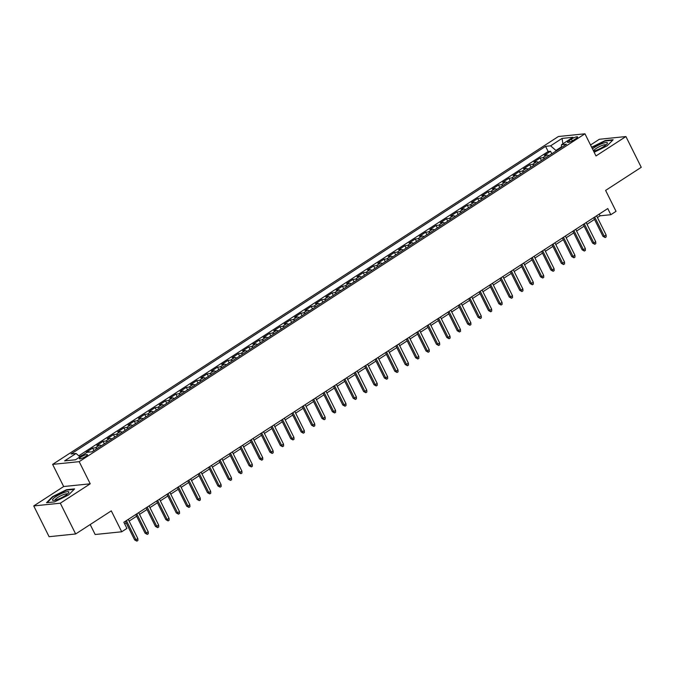 <?xml version="1.0" encoding="UTF-8"?>
<svg xmlns="http://www.w3.org/2000/svg" width="675" height="675" viewBox="0 0 675 675"><rect width="100%" height="100%" fill="white"/><g stroke="black" fill="none" stroke-linecap="round" stroke-linejoin="round"><path stroke-width="1.01" d="M85.717 456.443A4.497 0.928 -26.5 0 0 87.446 454.68A4.497 0.928 -26.5 0 0 81.127 456.916A4.497 0.928 -26.5 0 0 79.397 458.688A4.497 0.928 -26.5 0 0 85.717 456.443M90.188 524.542L95.158 534.507L121.719 531.782L126.925 528.407L123.854 522.256L607.77 208.558L610.833 214.709L616.039 211.334L605.61 190.418L641.25 167.307L625.911 136.544L599.349 139.278L590.532 144.99M33.75 505.929L49.089 536.692L75.651 533.967L60.311 503.204L90.231 483.806L79.186 461.658L52.625 464.383L63.669 486.532L33.75 505.929L60.311 503.204M79.186 461.658L584.947 133.793L558.385 136.519L52.625 464.383M548.859 155.663A5.619 2.641 -123 0 0 546.936 155.047L544.312 155.318L550.555 151.276L551.796 153.757M544.7 158.363A5.619 2.641 -123 0 0 542.776 157.748L540.152 158.018L541.392 160.507M540.152 158.018L533.908 162.068L536.532 161.797A5.619 2.641 -123 0 1 538.456 162.405M528.044 169.155A5.619 2.641 -123 0 0 526.12 168.547L523.505 168.809L529.748 164.768L530.98 167.248M517.641 175.897A5.619 2.641 -123 0 0 515.717 175.289L513.093 175.559L519.337 171.509L520.577 173.998M507.229 182.647A5.619 2.641 -123 0 0 505.305 182.039L502.689 182.309L508.933 178.259L510.173 180.74M496.825 189.397A5.619 2.641 -123 0 0 494.902 188.781L492.286 189.051L498.53 185.001L499.762 187.49M486.422 196.138A5.619 2.641 -123 0 0 484.498 195.531L481.874 195.801L488.118 191.751L489.358 194.231M476.01 202.888A5.619 2.641 -123 0 0 474.086 202.272L471.471 202.542L477.714 198.501L478.955 200.981M465.607 209.63A5.619 2.641 -123 0 0 463.683 209.022L461.059 209.292L467.303 205.242L468.543 207.723M455.203 216.38A5.619 2.641 -123 0 0 453.279 215.764L450.655 216.034L456.899 211.992L458.139 214.473M444.791 223.121A5.619 2.641 -123 0 0 442.868 222.514L440.252 222.784L446.496 218.734L447.727 221.223M434.388 229.871A5.619 2.641 -123 0 0 432.464 229.264L429.84 229.525L436.084 225.484L437.324 227.964M423.976 236.613A5.619 2.641 -123 0 0 422.052 236.005L419.437 236.275L425.68 232.225L426.921 234.714M413.573 243.363A5.619 2.641 -123 0 0 411.649 242.755L409.033 243.025L415.277 238.975L416.509 241.456M403.169 250.113A5.619 2.641 -123 0 0 401.245 249.497L398.621 249.767L404.865 245.717L406.105 248.206M392.757 256.854A5.619 2.641 -123 0 0 390.833 256.247L388.218 256.517L394.462 252.467L395.702 254.948M382.354 263.604A5.619 2.641 -123 0 0 380.43 262.988L377.806 263.258L384.05 259.208L385.29 261.698M371.95 270.346A5.619 2.641 -123 0 0 370.027 269.738L367.402 270.008L373.646 265.958L374.887 268.439M361.538 277.096A5.619 2.641 -123 0 0 359.615 276.48L356.999 276.75L363.243 272.708L364.475 275.189M351.135 283.837A5.619 2.641 -123 0 0 349.211 283.23L346.587 283.5L352.831 279.45L354.071 281.939M340.723 290.587A5.619 2.641 -123 0 0 338.799 289.98L336.184 290.242L342.427 286.2L343.668 288.681M330.32 297.329A5.619 2.641 -123 0 0 328.396 296.722L325.78 296.992L332.024 292.942L333.256 295.431M319.916 304.079A5.619 2.641 -123 0 0 317.993 303.472L315.368 303.742L321.612 299.692L322.852 302.172M309.504 310.821A5.619 2.641 -123 0 0 307.581 310.213L304.965 310.483L311.209 306.433L312.449 308.922M299.101 317.571A5.619 2.641 -123 0 0 297.177 316.963L294.553 317.233L300.797 313.183L302.037 315.664M288.698 324.321A5.619 2.641 -123 0 0 286.774 323.705L284.15 323.975L290.393 319.925L291.634 322.414M278.286 331.062A5.619 2.641 -123 0 0 276.362 330.455L273.746 330.725L279.99 326.675L281.222 329.155M267.882 337.812A5.619 2.641 -123 0 0 265.958 337.196L263.334 337.466L269.578 333.425L270.818 335.905M257.47 344.554A5.619 2.641 -123 0 0 255.547 343.946L252.931 344.216L259.175 340.166L260.415 342.647M247.067 351.304A5.619 2.641 -123 0 0 245.143 350.696L242.519 350.958L248.771 346.916L250.003 349.397M236.663 358.045A5.619 2.641 -123 0 0 234.74 357.438L232.116 357.708L238.359 353.658L239.6 356.147M226.252 364.795A5.619 2.641 -123 0 0 224.328 364.188L221.712 364.449L227.956 360.408L229.196 362.888M215.848 371.537A5.619 2.641 -123 0 0 213.924 370.929L211.3 371.199L217.544 367.149L218.784 369.638M205.436 378.287A5.619 2.641 -123 0 0 203.521 377.679L200.897 377.949L207.141 373.899L208.381 376.38M195.033 385.037A5.619 2.641 -123 0 0 193.109 384.421L190.493 384.691L196.737 380.641L197.969 383.13M184.629 391.778A5.619 2.641 -123 0 0 182.706 391.171L180.082 391.441L186.325 387.391L187.566 389.872M174.218 398.528A5.619 2.641 -123 0 0 172.294 397.913L169.678 398.183L175.922 394.141L177.162 396.622M163.814 405.27A5.619 2.641 -123 0 0 161.89 404.663L159.266 404.933L165.51 400.882L166.75 403.363M153.411 412.02A5.619 2.641 -123 0 0 151.487 411.404L148.863 411.674L155.107 407.632L156.347 410.113M142.999 418.762A5.619 2.641 -123 0 0 141.075 418.154L138.459 418.424L144.703 414.374L145.943 416.863M132.595 425.512A5.619 2.641 -123 0 0 130.672 424.904L128.047 425.166L134.291 421.124L135.532 423.605M122.183 432.253A5.619 2.641 -123 0 0 120.268 431.646L117.644 431.916L123.888 427.866L125.128 430.355M111.78 439.003A5.619 2.641 -123 0 0 109.856 438.396L107.241 438.666L113.484 434.616L114.716 437.096M101.377 445.753A5.619 2.641 -123 0 0 99.453 445.137L96.829 445.407L103.072 441.357L104.313 443.846M90.037 452.031A5.619 2.641 -123 0 0 89.041 451.887L86.425 452.157L92.669 448.107L93.909 450.588M571.455 139.101L569.16 140.577A4.354 0.903 -26.5 0 0 567.489 142.298A4.354 0.903 -26.5 0 0 573.615 140.122L575.902 138.637A4.354 0.903 -26.5 0 0 577.572 136.924A4.354 0.903 -26.5 0 0 571.455 139.101L572.341 140.873M561.338 146.956L555.93 150.466L550.606 145.834L545.577 146.348L71.035 453.98L76.064 453.465L64.614 460.882L75.524 459.768L86.974 452.343L91.994 451.828L566.536 144.197L561.516 144.712L561.279 147.606M550.606 145.834L562.047 138.417L572.965 137.295L561.516 144.712M550.555 151.276L548.151 151.521L78.764 455.811M83.261 454.748L79.625 456.562M92.669 448.107L95.285 447.837A5.619 2.641 57 0 1 97.208 448.445M103.072 441.357L105.697 441.096A5.619 2.641 57 0 1 107.62 441.703M113.484 434.616L116.1 434.346A5.619 2.641 57 0 1 118.024 434.953M123.888 427.866L126.512 427.596A5.619 2.641 57 0 1 128.427 428.212M134.291 421.124L136.915 420.854A5.619 2.641 57 0 1 138.839 421.462M144.703 414.374L147.319 414.104A5.619 2.641 57 0 1 149.243 414.72M155.107 407.632L157.731 407.363A5.619 2.641 57 0 1 159.654 407.97M165.51 400.882L168.134 400.613A5.619 2.641 57 0 1 170.058 401.22M175.922 394.141L178.537 393.871A5.619 2.641 57 0 1 180.461 394.478M186.325 387.391L188.949 387.121A5.619 2.641 57 0 1 190.873 387.728M196.737 380.641L199.353 380.379A5.619 2.641 57 0 1 201.277 380.987M207.141 373.899L209.765 373.629A5.619 2.641 57 0 1 211.688 374.237M217.544 367.149L220.168 366.879A5.619 2.641 57 0 1 222.092 367.495M227.956 360.408L230.572 360.138A5.619 2.641 57 0 1 232.495 360.745M238.359 353.658L240.983 353.388A5.619 2.641 57 0 1 242.907 354.004M248.771 346.916L251.387 346.646A5.619 2.641 57 0 1 253.311 347.254M259.175 340.166L261.79 339.896A5.619 2.641 57 0 1 263.714 340.512M269.578 333.425L272.202 333.155A5.619 2.641 57 0 1 274.126 333.762M279.99 326.675L282.606 326.405A5.619 2.641 57 0 1 284.529 327.012M290.393 319.925L293.017 319.663A5.619 2.641 57 0 1 294.941 320.271M300.797 313.183L303.421 312.913A5.619 2.641 57 0 1 305.345 313.521M311.209 306.433L313.824 306.163A5.619 2.641 57 0 1 315.748 306.779M321.612 299.692L324.236 299.422A5.619 2.641 57 0 1 326.16 300.029M332.024 292.942L334.64 292.672A5.619 2.641 57 0 1 336.563 293.288M342.427 286.2L345.043 285.93A5.619 2.641 57 0 1 346.967 286.538M352.831 279.45L355.455 279.18A5.619 2.641 57 0 1 357.379 279.796M363.243 272.708L365.858 272.438A5.619 2.641 57 0 1 367.782 273.046M373.646 265.958L376.27 265.688A5.619 2.641 57 0 1 378.194 266.296M384.05 259.208L386.674 258.947A5.619 2.641 57 0 1 388.598 259.554M394.462 252.467L397.077 252.197A5.619 2.641 57 0 1 399.001 252.804M404.865 245.717L407.489 245.447A5.619 2.641 57 0 1 409.413 246.063M415.277 238.975L417.892 238.705A5.619 2.641 57 0 1 419.816 239.313M425.68 232.225L428.296 231.955A5.619 2.641 57 0 1 430.22 232.571M436.084 225.484L438.708 225.214A5.619 2.641 57 0 1 440.632 225.821M446.496 218.734L449.111 218.464A5.619 2.641 57 0 1 451.035 219.08M456.899 211.992L459.523 211.722A5.619 2.641 57 0 1 461.447 212.33M467.303 205.242L469.927 204.972A5.619 2.641 57 0 1 471.85 205.58M477.714 198.501L480.33 198.231A5.619 2.641 57 0 1 482.254 198.838M488.118 191.751L490.742 191.481A5.619 2.641 57 0 1 492.666 192.088M498.53 185.001L501.145 184.739A5.619 2.641 57 0 1 503.069 185.347M508.933 178.259L511.557 177.989A5.619 2.641 57 0 1 513.472 178.597M519.337 171.509L521.961 171.239A5.619 2.641 57 0 1 523.884 171.855M529.748 164.768L532.364 164.498A5.619 2.641 57 0 1 534.288 165.105M556.158 150.93L555.93 150.466M121.719 531.782L111.291 510.865L75.651 533.967M584.947 133.793L595.991 155.942L625.911 136.544M597.417 217.527L600.067 215.814L610.833 214.709M124.715 523.969L126.217 522.99M129.119 521.108L136.628 516.24M139.523 514.367L147.032 509.498M149.934 507.617L157.435 502.748M160.338 500.875L167.847 496.007M170.75 494.125L178.251 489.257M181.153 487.375L188.662 482.515M191.557 480.634L199.066 475.765M201.968 473.884L209.469 469.024M212.372 467.142L219.881 462.274M222.775 460.392L230.285 455.524M233.187 453.651L240.688 448.782M243.591 446.901L251.1 442.032M254.003 440.159L261.503 435.291M264.406 433.409L271.915 428.541M274.809 426.668L282.319 421.799M285.221 419.918L292.722 415.049M295.625 413.168L303.134 408.308M306.028 406.426L313.538 401.558M316.44 399.676L323.949 394.816M326.843 392.934L334.353 388.066M337.255 386.184L344.756 381.316M347.659 379.443L355.168 374.574M358.062 372.693L365.572 367.824M368.474 365.951L375.975 361.083M378.877 359.201L386.387 354.333M389.281 352.451L396.79 347.591M399.693 345.71L407.202 340.841M410.096 338.96L417.606 334.1M420.508 332.218L428.009 327.35M430.912 325.468L438.421 320.6M441.315 318.727L448.824 313.858M451.727 311.977L459.228 307.108M462.13 305.235L469.64 300.367M472.534 298.485L480.043 293.617M482.946 291.735L490.455 286.875M493.349 284.993L500.858 280.125M503.761 278.243L511.262 273.383M514.164 271.502L521.674 266.633M524.568 264.752L532.077 259.883M534.98 258.01L542.481 253.142M545.383 251.26L552.892 246.392M555.795 244.519L563.296 239.65M566.198 237.769L573.708 232.9M576.602 231.019L584.111 226.159M587.014 224.277L594.515 219.409M599.214 214.102L600.067 215.814M548.151 151.521L545.577 146.348M76.064 453.465L79.987 456.874M562.908 143.817L562.047 138.417M594.152 152.246L607.103 145.859L613.145 139.759L605.146 140.577L591.646 147.234M90.231 483.806L63.669 486.532M54.515 501.896L68.555 494.977L74.604 488.877L66.606 489.696L52.557 496.623L46.516 502.715L54.515 501.896M593.663 217.696L602.952 236.326L604.243 236.191L594.692 217.029M606.116 234.976L606.209 236.874L605.171 237.549L604.243 236.191L606.116 234.976L596.565 215.814M605.171 237.549L602.952 236.326M605.964 144.948A6.919 1.426 -26.5 0 0 596.253 148.407A6.919 1.426 -26.5 0 0 593.587 151.116A9.138 1.882 -26.5 0 0 603.889 146.45A9.138 1.882 -26.5 0 0 607.146 143.75A9.138 1.882 -26.5 0 0 603.998 142.965A9.138 1.882 -26.5 0 0 594.557 147.403A9.138 1.882 -26.5 0 0 592.49 148.913M591.815 147.555L605.078 141.016L612.672 140.24M68.875 492.007A9.138 1.882 -26.5 0 0 60.024 494.269A9.138 1.882 -26.5 0 0 52.49 500.082A9.138 1.882 -26.5 0 0 53.384 500.453A9.138 1.882 -26.5 0 0 61.526 497.728A9.138 1.882 -26.5 0 0 68.597 492.868A9.138 1.882 -26.5 0 0 68.875 492.007M67.424 494.058A6.919 1.426 -26.5 0 0 60.623 495.88A6.919 1.426 -26.5 0 0 55.038 500.226A6.919 1.426 -26.5 0 0 55.046 500.234M47.174 502.647L52.928 496.842L66.538 490.134L74.132 489.358M583.259 224.446L592.549 243.076L593.84 242.941L584.28 223.779M595.713 241.726L595.806 243.624L594.768 244.299L593.84 242.941L595.713 241.726L586.153 222.564M594.768 244.299L592.549 243.076M572.847 231.188L582.137 249.817L583.428 249.683L573.877 230.521M585.301 248.476L585.402 250.374L584.356 251.049L583.428 249.683L585.301 248.476L575.75 229.314M584.356 251.049L582.137 249.817M562.444 237.938L571.733 256.567L573.024 256.433L563.473 237.271M574.898 255.218L574.99 257.116L573.952 257.791L573.024 256.433L574.898 255.218L565.346 236.056M573.952 257.791L571.733 256.567M552.04 244.679L561.322 263.309L562.621 263.183L553.061 244.021M564.494 261.968L564.587 263.866L563.541 264.541L562.621 263.183L564.494 261.968L554.934 242.806M563.541 264.541L561.322 263.309M541.628 251.429L550.918 270.059L552.209 269.924L542.658 250.762M554.082 268.709L554.175 270.608L553.137 271.282L552.209 269.924L554.082 268.709L544.531 249.547M553.137 271.282L550.918 270.059M531.225 258.179L540.515 276.801L541.806 276.674L532.254 257.512M543.679 275.459L543.772 277.358L542.734 278.032L541.806 276.674L543.679 275.459L534.127 256.298M542.734 278.032L540.515 276.801M520.822 264.921L530.103 283.551L531.394 283.416L521.842 264.254M533.267 282.201L533.368 284.099L532.322 284.774L531.394 283.416L533.267 282.201L523.716 263.039M532.322 284.774L530.103 283.551M510.41 271.671L519.699 290.292L520.99 290.166L511.439 271.004M522.863 288.951L522.956 290.849L521.918 291.524L520.99 290.166L522.863 288.951L513.312 269.789M521.918 291.524L519.699 290.292M500.006 278.412L509.296 297.042L510.587 296.907L501.027 277.746M512.46 295.692L512.553 297.591L511.515 298.266L510.587 296.907L512.46 295.692L502.9 276.531M511.515 298.266L509.296 297.042M489.594 285.162L498.884 303.792L500.175 303.657L490.624 284.496M502.048 302.442L502.141 304.341L501.103 305.016L500.175 303.657L502.048 302.442L492.497 283.281M501.103 305.016L498.884 303.792M479.191 291.904L488.481 310.534L489.772 310.399L480.22 291.237M491.645 309.184L491.737 311.091L490.7 311.766L489.772 310.399L491.645 309.184L482.093 290.031M490.7 311.766L488.481 310.534M468.788 298.654L478.069 317.284L479.368 317.149L469.808 297.987M481.241 315.934L481.334 317.832L480.288 318.507L479.368 317.149L481.241 315.934L471.682 296.772M480.288 318.507L478.069 317.284M458.376 305.395L467.665 324.025L468.956 323.899L459.405 304.737M470.829 322.684L470.922 324.582L469.884 325.257L468.956 323.899L470.829 322.684L461.278 303.522M469.884 325.257L467.665 324.025M447.972 312.145L457.262 330.775L458.553 330.64L449.002 311.479M460.426 329.425L460.519 331.324L459.481 331.999L458.553 330.64L460.426 329.425L450.875 310.264M459.481 331.999L457.262 330.775M437.56 318.895L446.85 337.517L448.141 337.39L438.59 318.229M450.014 336.175L450.115 338.074L449.069 338.749L448.141 337.39L450.014 336.175L440.463 317.014M449.069 338.749L446.85 337.517M427.157 325.637L436.447 344.267L437.737 344.132L428.186 324.97M439.611 342.917L439.703 344.815L438.666 345.49L437.737 344.132L439.611 342.917L430.059 323.755M438.666 345.49L436.447 344.267M416.753 332.387L426.043 351.008L427.334 350.882L417.774 331.72M429.207 349.667L429.3 351.565L428.254 352.24L427.334 350.882L429.207 349.667L419.648 330.505M428.254 352.24L426.043 351.008M406.342 339.128L415.631 357.758L416.922 357.623L407.371 338.462M418.795 356.408L418.888 358.307L417.85 358.982L416.922 357.623L418.795 356.408L409.244 337.247M417.85 358.982L415.631 357.758M395.938 345.878L405.228 364.508L406.519 364.373L396.968 345.212M408.392 363.158L408.485 365.057L407.447 365.732L406.519 364.373L408.392 363.158L398.841 343.997M407.447 365.732L405.228 364.508M385.535 352.62L394.816 371.25L396.115 371.115L386.556 351.953M397.988 369.9L398.081 371.807L397.035 372.473L396.115 371.115L397.988 369.9L388.429 350.738M397.035 372.473L394.816 371.25M375.123 359.37L384.413 378L385.703 377.865L376.152 358.703M387.577 376.65L387.669 378.548L386.632 379.223L385.703 377.865L387.577 376.65L378.025 357.488M386.632 379.223L384.413 378M364.719 366.112L374.009 384.742L375.3 384.607L365.749 365.453M377.173 383.4L377.266 385.298L376.228 385.973L375.3 384.607L377.173 383.4L367.622 364.238M376.228 385.973L374.009 384.742M354.308 372.862L363.597 391.492L364.888 391.357L355.337 372.195M366.761 390.142L366.863 392.04L365.816 392.715L364.888 391.357L366.761 390.142L357.21 370.98M365.816 392.715L363.597 391.492M343.904 379.603L353.194 398.233L354.485 398.107L344.933 378.945M356.358 396.892L356.451 398.79L355.413 399.465L354.485 398.107L356.358 396.892L346.807 377.73M355.413 399.465L353.194 398.233M333.501 386.353L342.782 404.983L344.081 404.848L334.522 385.687M345.954 403.633L346.047 405.532L345.001 406.207L344.081 404.848L345.954 403.633L336.395 384.472M345.001 406.207L342.782 404.983M323.089 393.103L332.378 411.725L333.669 411.598L324.118 392.437M335.543 410.383L335.635 412.282L334.598 412.957L333.669 411.598L335.543 410.383L325.991 391.222M334.598 412.957L332.378 411.725M312.685 399.845L321.975 418.475L323.266 418.34L313.715 399.178M325.139 417.125L325.232 419.023L324.194 419.698L323.266 418.34L325.139 417.125L315.588 397.963M324.194 419.698L321.975 418.475M302.282 406.595L311.563 425.225L312.863 425.09L303.303 405.928M314.736 423.875L314.828 425.773L313.782 426.448L312.863 425.09L314.736 423.875L305.176 404.713M313.782 426.448L311.563 425.225M291.87 413.336L301.16 431.966L302.451 431.831L292.899 412.67M304.324 430.616L304.417 432.523L303.379 433.19L302.451 431.831L304.324 430.616L294.773 411.455M303.379 433.19L301.16 431.966M281.467 420.086L290.756 438.716L292.047 438.581L282.488 419.42M293.92 437.366L294.013 439.265L292.975 439.94L292.047 438.581L293.92 437.366L284.361 418.205M292.975 439.94L290.756 438.716M271.055 426.828L280.344 445.458L281.635 445.323L272.084 426.161M283.508 444.116L283.61 446.015L282.563 446.69L281.635 445.323L283.508 444.116L273.957 424.955M282.563 446.69L280.344 445.458M260.651 433.578L269.941 452.208L271.232 452.073L261.681 432.911M273.105 450.858L273.198 452.756L272.16 453.431L271.232 452.073L273.105 450.858L263.554 431.696M272.16 453.431L269.941 452.208M250.248 440.319L259.529 458.949L260.828 458.823L251.269 439.661M262.702 457.608L262.794 459.506L261.748 460.181L260.828 458.823L262.702 457.608L253.142 438.446M261.748 460.181L259.529 458.949M239.836 447.069L249.126 465.699L250.417 465.564L240.865 446.403M252.29 464.349L252.382 466.248L251.345 466.923L250.417 465.564L252.29 464.349L242.738 445.188M251.345 466.923L249.126 465.699M229.433 453.819L238.722 472.441L240.013 472.314L230.462 453.153M241.886 471.099L241.979 472.998L240.941 473.673L240.013 472.314L241.886 471.099L232.335 451.938M240.941 473.673L238.722 472.441M219.029 460.561L228.31 479.191L229.601 479.056L220.05 459.894M231.474 477.841L231.576 479.739L230.529 480.414L229.601 479.056L231.474 477.841L221.923 458.679M230.529 480.414L228.31 479.191M208.617 467.311L217.907 485.932L219.198 485.806L209.647 466.644M221.071 484.591L221.164 486.489L220.126 487.164L219.198 485.806L221.071 484.591L211.52 465.429M220.126 487.164L217.907 485.932M198.214 474.053L207.503 492.682L208.794 492.548L199.235 473.386M210.668 491.333L210.76 493.231L209.722 493.906L208.794 492.548L210.668 491.333L201.108 472.171M209.722 493.906L207.503 492.682M187.802 480.803L197.092 499.432L198.382 499.298L188.831 480.136M200.256 498.083L200.357 499.981L199.311 500.656L198.382 499.298L200.256 498.083L190.704 478.921M199.311 500.656L197.092 499.432M177.398 487.544L186.688 506.174L187.979 506.039L178.428 486.877M189.852 504.833L189.945 506.731L188.907 507.406L187.979 506.039L189.852 504.833L180.301 485.671M188.907 507.406L186.688 506.174M166.995 494.294L176.276 512.924L177.576 512.789L168.016 493.627M179.449 511.574L179.542 513.472L178.495 514.148L177.576 512.789L179.449 511.574L169.889 492.413M178.495 514.148L176.276 512.924M156.583 501.036L165.873 519.666L167.164 519.539L157.613 500.377M169.037 518.324L169.13 520.222L168.092 520.898L167.164 519.539L169.037 518.324L159.486 499.163M168.092 520.898L165.873 519.666M146.18 507.786L155.469 526.416L156.76 526.281L147.209 507.119M158.633 525.066L158.726 526.964L157.688 527.639L156.76 526.281L158.633 525.066L149.082 505.904M157.688 527.639L155.469 526.416M135.776 514.536L145.057 533.157L146.348 533.031L136.797 513.869M148.222 531.816L148.323 533.714L147.277 534.389L146.348 533.031L148.222 531.816L138.67 512.654M147.277 534.389L145.057 533.157M125.364 521.277L134.654 539.907L135.945 539.772L126.394 520.611M137.818 538.557L137.911 540.456L136.873 541.131L135.945 539.772L137.818 538.557L128.267 519.396M136.873 541.131L134.654 539.907M542.776 157.748L546.936 155.047M88.594 452.174L89.041 451.887M95.285 447.837L99.453 445.137M105.697 441.096L109.856 438.396M116.1 434.346L120.268 431.646M126.512 427.596L130.672 424.904M136.915 420.854L141.075 418.154M147.319 414.104L151.487 411.404M157.731 407.363L161.89 404.663M168.134 400.613L172.294 397.913M178.537 393.871L182.706 391.171M188.949 387.121L193.109 384.421M199.353 380.379L203.521 377.679M209.765 373.629L213.924 370.929M220.168 366.879L224.328 364.188M230.572 360.138L234.74 357.438M240.983 353.388L245.143 350.696M251.387 346.646L255.547 343.946M261.79 339.896L265.958 337.196M272.202 333.155L276.362 330.455M282.606 326.405L286.774 323.705M293.017 319.663L297.177 316.963M303.421 312.913L307.581 310.213M313.824 306.163L317.993 303.472M324.236 299.422L328.396 296.722M334.64 292.672L338.799 289.98M345.043 285.93L349.211 283.23M355.455 279.18L359.615 276.48M365.858 272.438L370.027 269.738M376.27 265.688L380.43 262.988M386.674 258.947L390.833 256.247M397.077 252.197L401.245 249.497M407.489 245.447L411.649 242.755M417.892 238.705L422.052 236.005M428.296 231.955L432.464 229.264M438.708 225.214L442.868 222.514M449.111 218.464L453.279 215.764M459.523 211.722L463.683 209.022M469.927 204.972L474.086 202.272M480.33 198.231L484.498 195.531M490.742 191.481L494.902 188.781M501.145 184.739L505.305 182.039M511.557 177.989L515.717 175.289M521.961 171.239L526.12 168.547M532.364 164.498L536.532 161.797M569.869 141.995L569.16 140.577"/></g></svg>

